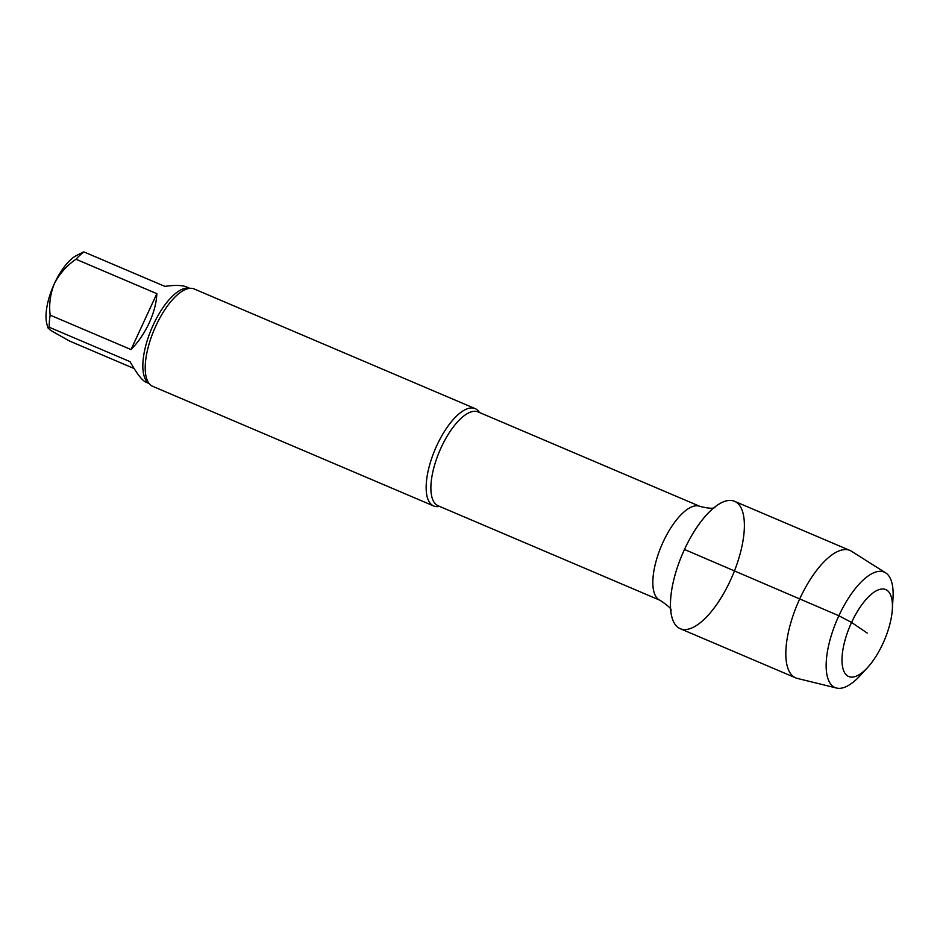 <?xml version="1.0" encoding="UTF-8"?>
<svg xmlns="http://www.w3.org/2000/svg" width="940" height="940" viewBox="0 0 940 940"><rect width="100%" height="100%" fill="white"/><g stroke="black" fill="none" stroke-linecap="round" stroke-linejoin="round"><path stroke-width="1.41" d="M149.225 383.614L145.912 382.204C142.022 380.371 136.735 373.521 130.073 361.665L49.209 327.238L48.034 327.978L50.807 330.492L69.666 341.091L134.114 368.527M83.002 252.167L84.001 251.944L164.864 286.371C174.946 284.973 182.149 285.161 186.484 286.923L189.798 288.345M131.013 349.562L156.839 293.668L75.975 259.24C66.752 265.585 59.573 273.669 54.426 283.516C50.278 293.774 48.856 304.313 50.149 315.135L131.013 349.562C138.298 342.137 144.349 333.289 149.166 322.996C153.878 312.679 156.428 302.903 156.839 293.668M83.061 252.132L76.457 255.539A41.572 16.38 113.1 0 0 54.426 283.516A41.572 16.38 113.1 0 0 47.035 324.653L48.022 327.978M50.149 315.135A51.782 20.398 113.1 0 0 49.209 327.238M84.001 251.944A51.782 20.398 113.1 0 0 75.975 259.24M892.33 609.343L893 598.345A62.733 24.71 113.1 0 0 885.633 572.848L851.487 551.24A69.243 27.284 113.1 0 0 849.936 550.429L734.539 501.302A69.243 27.284 113.1 0 0 683.38 551.886A69.243 27.284 113.1 0 0 678.445 627.72A69.243 27.284 113.1 0 0 740.379 552.873A69.243 27.284 113.1 0 0 708.784 512.465A69.243 27.284 113.1 0 0 684.473 549.465A69.243 27.284 113.1 0 0 670.49 602.411A69.243 27.284 113.1 0 0 678.445 627.72A69.243 27.284 113.1 0 0 680.29 628.719L795.675 677.857A69.243 27.284 113.1 0 0 797.343 678.41L836.577 688.057A62.733 24.71 113.1 0 0 860.065 675.695L867.526 667.588A47.247 18.612 113.1 0 0 892.33 609.343A47.247 18.612 113.1 0 0 879.206 589.556A47.247 18.612 113.1 0 0 851.57 622.445A47.247 18.612 113.1 0 0 847.457 675.837A47.247 18.612 113.1 0 0 867.526 667.588M479.482 412.507A52.91 20.845 113.1 0 0 475.135 408.606A52.91 20.845 113.1 0 0 436.877 445.407A52.91 20.845 113.1 0 0 432.271 505.191A52.91 20.845 113.1 0 0 433.681 505.967A52.91 20.845 113.1 0 0 439.497 506.39M475.135 408.606L194.192 288.98A52.91 20.845 113.1 0 0 187.283 288.827A52.91 20.845 113.1 0 0 155.934 325.781A52.91 20.845 113.1 0 0 147.839 381.476A52.91 20.845 113.1 0 0 151.317 385.565A52.91 20.845 113.1 0 0 152.726 386.34L433.681 505.967M885.633 572.848A62.733 24.71 113.1 0 0 838.703 616.111A62.733 24.71 113.1 0 0 833.404 686.647A62.733 24.71 113.1 0 0 836.577 688.057M849.936 550.429A69.243 27.284 113.1 0 0 798.765 601.013A69.243 27.284 113.1 0 0 793.83 676.847A69.243 27.284 113.1 0 0 795.675 677.857M867.221 633.055L851.57 622.445L838.868 615.747L684.473 549.465M660.08 600.308L438.134 505.802A51.019 20.104 113.1 0 1 441.224 447.416A51.019 20.104 113.1 0 1 478.108 411.92L700.053 506.425A51.019 20.104 113.1 0 0 663.17 541.922A51.019 20.104 113.1 0 0 660.08 600.308C668.14 605.689 671.795 609.085 671.054 610.507M189.598 288.357A51.782 20.398 113.1 0 0 153.326 324.77A51.782 20.398 113.1 0 0 149.108 383.461M700.053 506.425C708.772 508.528 713.754 508.81 715.011 507.271"/></g></svg>

